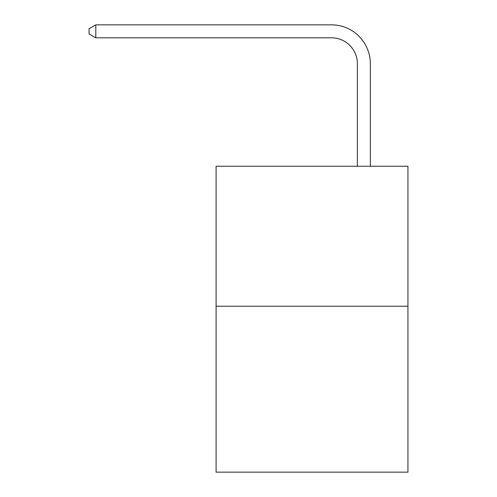 <?xml version="1.0" encoding="UTF-8"?>
<svg xmlns="http://www.w3.org/2000/svg" width="497" height="497" viewBox="0 0 497 497"><rect width="100%" height="100%" fill="white"/><g stroke="black" fill="none" stroke-linecap="round" stroke-linejoin="round"><path stroke-width="0.75" d="M407.938 306.233L407.938 166.24L216.096 166.24L216.096 472.15L407.938 472.15L407.938 306.233L216.096 306.233M357.38 166.24L357.38 63.734A25.925 25.925 0 0 0 331.456 37.809L95.803 37.809L89.062 33.926L89.062 28.739L95.803 24.85L331.456 24.85A38.884 38.884 0 0 1 370.346 63.734L370.346 166.24M357.38 63.734A25.925 25.925 0 0 0 331.456 37.809A25.925 25.925 0 0 1 357.38 63.734A25.925 25.925 0 0 0 331.456 37.809A25.925 25.925 0 0 1 357.38 63.734A25.925 25.925 0 0 0 331.456 37.809A25.925 25.925 0 0 1 357.38 63.734A25.925 25.925 0 0 0 331.456 37.809A25.925 25.925 0 0 1 357.38 63.734A25.925 25.925 0 0 0 331.456 37.809A25.925 25.925 0 0 1 357.38 63.734A25.925 25.925 0 0 0 331.456 37.809A25.925 25.925 0 0 1 357.38 63.734A25.925 25.925 0 0 0 331.456 37.809A25.925 25.925 0 0 1 357.38 63.734A25.925 25.925 0 0 0 331.456 37.809A25.925 25.925 0 0 1 357.38 63.734A25.925 25.925 0 0 0 331.456 37.809A25.925 25.925 0 0 1 357.38 63.734A25.925 25.925 0 0 0 331.456 37.809A25.925 25.925 0 0 1 357.38 63.734A25.925 25.925 0 0 0 331.456 37.809A25.925 25.925 0 0 1 357.38 63.734A25.925 25.925 0 0 0 331.456 37.809A25.925 25.925 0 0 1 357.38 63.734A25.925 25.925 0 0 0 331.456 37.809A25.925 25.925 0 0 1 357.38 63.734A25.925 25.925 0 0 0 331.456 37.809A25.925 25.925 0 0 1 357.38 63.734A25.925 25.925 0 0 0 331.456 37.809A25.925 25.925 0 0 1 357.38 63.734A25.925 25.925 0 0 0 331.456 37.809A25.925 25.925 0 0 1 357.38 63.734A25.925 25.925 0 0 0 331.456 37.809A25.925 25.925 0 0 1 357.38 63.734A25.925 25.925 0 0 0 331.456 37.809A25.925 25.925 0 0 1 357.38 63.734A25.925 25.925 0 0 0 331.456 37.809A25.925 25.925 0 0 1 357.38 63.734A25.925 25.925 0 0 0 331.456 37.809A25.925 25.925 0 0 1 357.38 63.734A25.925 25.925 0 0 0 331.456 37.809A25.925 25.925 0 0 1 357.38 63.734A25.925 25.925 0 0 0 331.456 37.809A25.925 25.925 0 0 1 357.38 63.734A25.925 25.925 0 0 0 331.456 37.809A25.925 25.925 0 0 1 357.38 63.734A25.925 25.925 0 0 0 331.456 37.809M95.803 37.809L95.803 24.85L331.456 24.85"/></g></svg>

